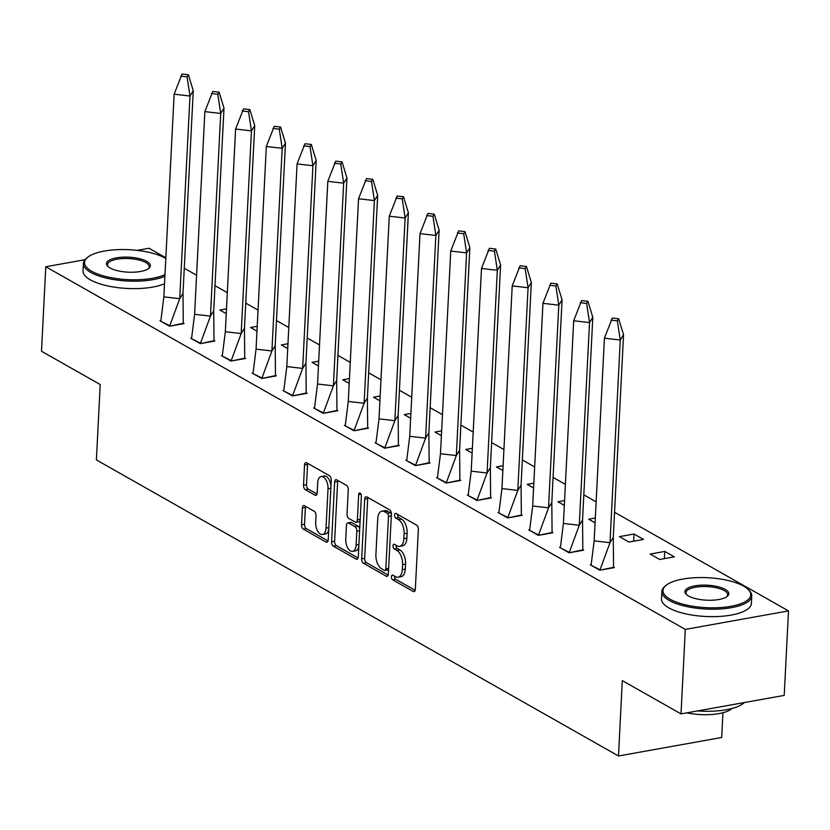 <?xml version="1.0" encoding="UTF-8"?>
<svg xmlns="http://www.w3.org/2000/svg" width="830" height="830" viewBox="0 0 830 830"><rect width="100%" height="100%" fill="white"/><g stroke="black" fill="none" stroke-linecap="round" stroke-linejoin="round"><path stroke-width="1.25" d="M391.449 576.736A2.469 1.307 -100.2 0 0 392.683 579.828L413.236 591.479A3.538 1.868 -100.2 0 0 414.025 591.645A3.538 1.868 -100.2 0 0 415.332 589.259L418.362 529.54A3.538 1.868 -100.2 0 0 416.598 525.131L396.045 513.469A2.469 1.307 -100.2 0 0 395.495 513.365A2.469 1.307 -100.2 0 0 394.572 515.025A2.469 1.307 -100.2 0 0 395.806 518.117L398.473 519.632A11.309 5.976 -100.2 0 1 404.117 533.752L403.868 538.732A11.309 5.976 -100.2 0 1 399.676 546.348A11.309 5.976 -100.2 0 1 397.145 545.839L394.478 544.324A2.469 1.307 -100.2 0 0 393.928 544.221A2.469 1.307 -100.2 0 0 393.015 545.881A2.469 1.307 -100.2 0 0 394.25 548.972L396.906 550.487A11.309 5.976 -100.2 0 1 402.56 564.608L402.301 569.588A11.309 5.976 -100.2 0 1 398.11 577.213A11.309 5.976 -100.2 0 1 395.578 576.694L392.922 575.19A2.469 1.307 -100.2 0 0 392.362 575.076A2.469 1.307 -100.2 0 0 391.449 576.736M394.468 576.062A2.469 1.307 -100.2 0 0 394.458 576.196A2.469 1.307 -100.2 0 0 395.692 579.288L415.156 590.327M397.591 514.351A2.469 1.307 -100.2 0 0 397.58 514.486A2.469 1.307 -100.2 0 0 398.815 517.578L401.481 519.092L398.473 519.632M396.035 545.206A2.469 1.307 -100.2 0 0 396.024 545.341A2.469 1.307 -100.2 0 0 397.259 548.433L399.915 549.948L396.906 550.487M304.475 505.75A3.538 1.868 -100.2 0 0 303.687 505.584A3.538 1.868 -100.2 0 0 302.379 507.97L301.529 524.726A3.538 1.868 -100.2 0 0 303.292 529.135L326.107 542.083A3.538 1.868 -100.2 0 0 326.906 542.239A3.538 1.868 -100.2 0 0 328.213 539.853L331.243 480.134A3.538 1.868 -100.2 0 0 329.469 475.725L306.654 462.787A3.538 1.868 -100.2 0 0 305.865 462.621A3.538 1.868 -100.2 0 0 304.548 465.008L303.531 485.239A3.538 1.868 -100.2 0 0 305.295 489.659L315.058 495.199A3.538 1.868 -100.2 0 0 315.846 495.354A3.538 1.868 -100.2 0 0 317.164 492.968L317.672 482.936A9.452 5.001 -100.2 0 1 321.169 476.565A9.452 5.001 -100.2 0 1 328.016 488.808L326.024 528.119A9.452 5.001 -100.2 0 1 322.517 534.489A9.452 5.001 -100.2 0 1 315.68 522.257L316.012 515.7A3.538 1.868 -100.2 0 0 314.238 511.29L304.475 505.75M614.553 512.266L788.5 610.901L784.215 695.405L681.015 713.893L622.303 680.6L618.485 755.985L96.394 459.913L100.212 384.539L41.5 351.246L45.785 266.741L85.002 259.717M681.015 713.893L685.3 629.399L45.785 266.741M361.673 558.829A3.538 1.868 -100.2 0 0 363.436 563.248L386.251 576.186A3.538 1.868 -100.2 0 0 387.05 576.342A3.538 1.868 -100.2 0 0 388.357 573.966L391.376 514.247A3.538 1.868 -100.2 0 0 389.612 509.828L366.798 496.89A3.538 1.868 -100.2 0 0 366.009 496.724A3.538 1.868 -100.2 0 0 364.692 499.11L361.673 558.829L364.681 558.289A3.538 1.868 -100.2 0 0 366.445 562.709L388.181 575.034M356.184 559.13L333.359 546.192A3.538 1.868 -100.2 0 1 331.595 541.772L334.625 482.054A3.538 1.868 -100.2 0 1 335.932 479.678A3.538 1.868 -100.2 0 1 336.721 479.833L346.494 485.374A3.538 1.868 -100.2 0 1 348.258 489.783L347.033 514.009A3.538 1.868 -100.2 0 0 348.797 518.418L355.271 522.091A3.538 1.868 -100.2 0 0 356.07 522.257A3.538 1.868 -100.2 0 0 357.377 519.87L358.653 494.659A2.469 1.307 -100.2 0 1 359.566 492.989A2.469 1.307 -100.2 0 1 361.361 496.195L358.28 556.909A3.538 1.868 -100.2 0 1 356.973 559.296A3.538 1.868 -100.2 0 1 356.184 559.13L357.657 558.87M618.485 755.985L721.685 737.486L722.94 712.752M441.394 435.677L435.003 432.057L441.633 430.863M472.125 453.107L465.734 449.487L472.374 448.293M502.866 470.537L496.475 466.917L503.105 465.723M533.597 487.967L527.206 484.346L533.835 483.153M564.327 505.397L557.947 501.766L564.576 500.583M595.068 522.817L588.678 519.196L595.307 518.013M634.006 534.012L619.408 536.626L628.964 542.042L643.561 539.427L634.006 534.012L633.643 541.212M226.248 313.678L219.867 310.057L226.497 308.864M256.989 331.108L250.598 327.487L257.227 326.294M287.72 348.538L281.329 344.917L287.958 343.724M318.45 365.968L312.07 362.337L318.699 361.154M410.653 418.247L404.272 414.627L410.902 413.444M349.191 383.387L342.8 379.767L349.43 378.584M379.922 400.817L373.531 397.197L380.171 396.014M664.737 551.442L650.149 554.056L659.705 559.472L674.292 556.857L664.737 551.442L664.374 558.642M788.5 610.901L685.3 629.399M137.199 250.359L148.985 248.253L165.844 257.808M184.27 268.256L196.575 275.238M215.001 285.686L227.316 292.668M245.742 303.116L258.047 310.098M276.473 320.546L288.788 327.528M307.204 337.976L319.519 344.958M337.945 355.406L350.25 362.388M368.676 372.836L380.991 379.808M399.406 390.256L411.721 397.238M430.148 407.686L442.452 414.668M460.878 425.116L473.193 432.098M491.619 442.546L503.924 449.528M522.35 459.976L534.665 466.958M553.081 477.406L565.396 484.388M583.822 494.836L596.127 501.818M591.147 564.628L590.275 564.784L599.831 570.21L614.418 567.596L613.577 567.118M560.406 547.198L559.534 547.354L569.09 552.78L583.687 550.166L582.847 549.688M283.798 390.339L282.926 390.505L292.482 395.92L307.069 393.306L306.239 392.829M253.067 372.919L252.185 373.075L261.74 378.49L276.338 375.876L275.498 375.399M345.27 425.199L344.398 425.354L353.954 430.78L368.541 428.166L367.711 427.689M314.529 407.769L313.657 407.924L323.212 413.35L337.81 410.736L336.97 410.259M222.326 355.489L221.454 355.645L231.01 361.06L245.607 358.446L244.767 357.969M191.595 338.059L190.724 338.215L200.279 343.63L214.866 341.016L214.036 340.539M160.854 320.629L159.983 320.785L169.538 326.2L184.136 323.586L183.295 323.119M529.675 529.768L528.803 529.934L538.359 535.35L552.946 532.736L552.116 532.258M468.203 494.919L467.332 495.074L476.887 500.49L491.485 497.876L490.644 497.398M498.944 512.349L498.062 512.504L507.618 517.92L522.215 515.306L521.375 514.828M437.472 477.489L436.601 477.644L446.156 483.06L460.743 480.446L459.913 479.968M406.731 460.059L405.86 460.214L415.415 465.63L430.013 463.016L429.172 462.549M376 442.629L375.129 442.784L384.684 448.2L399.272 445.586L398.442 445.119M398.11 577.213L401.118 576.674A11.309 5.976 -100.2 0 0 405.31 569.048L402.301 569.588M399.915 549.948A11.309 5.976 -100.2 0 1 405.569 564.068L405.31 569.048M399.676 546.348L402.685 545.818A11.309 5.976 -100.2 0 0 406.876 538.193L403.868 538.732M401.481 519.092A11.309 5.976 -100.2 0 1 407.125 533.213L406.876 538.193M367.877 497.502A3.538 1.868 -100.2 0 0 367.7 498.571L364.681 558.289M384.363 570.335A2.469 1.307 -100.2 0 0 384.913 570.449A2.469 1.307 -100.2 0 0 385.836 568.778L388.492 516.353A2.469 1.307 -100.2 0 0 387.257 513.262L384.446 511.674A11.309 5.976 -100.2 0 0 381.914 511.166A11.309 5.976 -100.2 0 0 377.723 518.781L375.907 554.616A11.309 5.976 -100.2 0 0 381.561 568.747L384.363 570.335M387.371 569.795A2.469 1.307 -100.2 0 0 387.921 569.909A2.469 1.307 -100.2 0 0 388.596 569.318M391.366 514.517A2.469 1.307 -100.2 0 0 390.266 512.722L387.257 513.262M381.914 511.166L384.923 510.626A11.309 5.976 -100.2 0 1 387.454 511.135L390.266 512.722M358.114 557.978L336.368 545.652L333.359 546.192M337.81 480.446A3.538 1.868 -100.2 0 0 337.634 481.514L334.604 541.233A3.538 1.868 -100.2 0 0 336.368 545.652M356.07 522.257L359.079 521.717A3.538 1.868 -100.2 0 0 360.116 520.659M345.757 539.137A9.452 5.001 -100.2 0 0 352.594 551.379A9.452 5.001 -100.2 0 0 356.101 545.009L356.807 531.159A3.538 1.868 -100.2 0 0 355.043 526.739L348.558 523.066A3.538 1.868 -100.2 0 0 347.77 522.91A3.538 1.868 -100.2 0 0 346.463 525.286L345.757 539.137M352.594 551.379L355.603 550.84A9.452 5.001 -100.2 0 0 358.799 546.752M359.691 529.073A3.538 1.868 -100.2 0 0 358.052 526.199L355.043 526.739M347.77 522.91L350.779 522.371A3.538 1.868 -100.2 0 1 351.567 522.527L358.052 526.199M322.517 534.489L325.526 533.949A9.452 5.001 -100.2 0 0 328.721 529.862M330.952 485.768A9.452 5.001 -100.2 0 0 324.177 476.026L321.169 476.565M307.733 463.399A3.538 1.868 -100.2 0 0 307.557 464.468L306.54 484.699A3.538 1.868 -100.2 0 0 308.304 489.119L316.987 494.047M305.554 506.362A3.538 1.868 -100.2 0 0 305.388 507.431L304.537 524.187A3.538 1.868 -100.2 0 0 306.301 528.596L328.037 540.921M591.147 564.742L594.155 540.87L609.998 542.696L600.038 569.764L591.116 565.272M600.017 570.168L613.557 567.336L613.277 537.425L609.998 542.696L620.269 340.02L623.548 334.749L613.277 537.425M594.155 540.87L604.416 338.194L620.269 340.02L617.354 320.868L618.672 318.751L623.548 334.749M618.672 318.751L612.333 318.025L604.416 338.194M611.015 320.131L617.354 320.868M560.416 547.312L563.414 523.44L579.267 525.276L569.297 552.344L560.385 547.841M569.276 552.739L582.826 549.906L582.546 519.995L579.267 525.276L589.528 322.6L592.807 317.319L582.546 519.995M563.414 523.44L573.686 320.764L589.528 322.6L586.623 303.438L587.931 301.321L592.807 317.319M587.931 301.321L581.591 300.595L573.686 320.764M580.284 302.701L586.623 303.438M529.675 529.882L532.684 506.01L548.526 507.846L538.566 534.914L529.654 530.412M538.546 535.319L552.085 532.476L551.805 502.565L548.526 507.846L558.798 305.17L562.076 299.889L551.805 502.565M532.684 506.01L542.945 303.334L558.798 305.17L555.893 286.008L557.2 283.891L562.076 299.889M557.2 283.891L550.861 283.165L542.945 303.334M549.553 285.271L555.893 286.008M498.944 512.463L501.943 488.58L517.796 490.416L507.836 517.484L498.913 512.982M507.815 517.889L521.354 515.046L521.074 485.135L517.796 490.416L528.067 287.74L531.345 282.459L521.074 485.135M501.943 488.58L512.214 285.904L528.067 287.74L525.151 268.578L526.469 266.471L531.345 282.459M526.469 266.471L520.13 265.735L512.214 285.904M518.812 267.841L525.151 268.578M468.203 495.033L471.212 471.16L487.065 472.986L477.094 500.054L468.182 495.552M477.074 500.459L490.623 497.616L490.343 467.715L487.065 472.986L497.326 270.31L500.604 265.04L490.343 467.715M471.212 471.16L481.483 268.474L497.326 270.31L494.421 251.148L495.728 249.042L500.604 265.04M495.728 249.042L489.389 248.305L481.483 268.474M488.082 250.411L494.421 251.148M437.472 477.603L440.481 453.73L456.324 455.556L446.364 482.624L437.441 478.122M446.343 483.029L459.882 480.186L459.602 450.285L456.324 455.556L466.595 252.88L469.873 247.61L459.602 450.285M440.481 453.73L450.742 251.054L466.595 252.88L463.69 233.718L464.997 231.612L469.873 247.61M464.997 231.612L458.658 230.875L450.742 251.054M457.351 232.991L463.69 233.718M406.742 460.173L409.74 436.3L425.593 438.126L415.623 465.194L406.71 460.692M415.602 465.599L429.151 462.756L428.871 432.855L425.593 438.126L435.864 235.45L439.143 230.18L428.871 432.855M409.74 436.3L420.011 233.624L435.864 235.45L432.949 216.288L434.266 214.182L439.143 230.18M434.266 214.182L427.927 213.445L420.011 233.624M426.61 215.561L432.949 216.288M376 442.743L379.009 418.87L394.862 420.696L384.892 447.764L375.98 443.272M384.871 448.169L398.421 445.337L398.141 415.425L394.862 420.696L405.123 218.02L408.401 212.75L398.141 415.425M379.009 418.87L389.28 216.194L405.123 218.02L402.218 198.858L403.525 196.751L408.401 212.75M403.525 196.751L397.186 196.025L389.28 216.194M395.879 198.131L402.218 198.858M345.27 425.313L348.278 401.44L364.121 403.266L354.161 430.334L345.239 425.842M354.14 430.739L367.68 427.907L367.4 397.995L364.121 403.266L374.392 200.59L377.671 195.32L367.4 397.995M348.278 401.44L358.539 198.764L374.392 200.59L371.477 181.438L372.795 179.322L377.671 195.32M372.795 179.322L366.455 178.595L358.539 198.764M365.138 180.701L371.477 181.438M314.539 407.883L317.537 384.01L333.39 385.846L323.42 412.915L314.508 408.412M323.399 413.309L336.949 410.477L336.669 380.565L333.39 385.846L343.651 183.171L346.93 177.89L336.669 380.565M317.537 384.01L327.808 181.334L343.651 183.171L340.746 164.008L342.053 161.892L346.93 177.89M342.053 161.892L335.714 161.165L327.808 181.334M334.407 163.271L340.746 164.008M283.798 390.453L286.807 366.58L302.649 368.416L292.689 395.485L283.777 390.982M292.668 395.889L306.208 393.046L305.928 363.135L302.649 368.416L312.92 165.741L316.199 160.46L305.928 363.135M286.807 366.58L297.067 163.904L312.92 165.741L310.015 146.578L311.323 144.462L316.199 160.46M311.323 144.462L304.983 143.735L297.067 163.904M303.676 145.841L310.015 146.578M253.067 373.033L256.065 349.15L271.918 350.986L261.958 378.055L253.036 373.552M261.938 378.459L275.477 375.617L275.197 345.716L271.918 350.986L282.19 148.311L285.468 143.03L275.197 345.716M256.065 349.15L266.337 146.474L282.19 148.311L279.274 129.148L280.592 127.042L285.468 143.03M280.592 127.042L274.253 126.305L266.337 146.474M272.935 128.411L279.274 129.148M222.326 355.603L225.335 331.73L241.188 333.556L231.217 360.625L222.305 356.122M231.197 361.029L244.746 358.187L244.466 328.286L241.188 333.556L251.449 130.881L254.727 125.61L244.466 328.286M225.335 331.73L235.606 129.044L251.449 130.881L248.544 111.718L249.851 109.612L254.727 125.61M249.851 109.612L243.512 108.875L235.606 129.044M242.204 110.981L248.544 111.718M191.595 338.173L194.604 314.3L210.447 316.126L200.487 343.195L191.564 338.692M200.466 343.599L214.005 340.757L213.725 310.856L210.447 316.126L220.718 113.451L223.996 108.18L213.725 310.856M194.604 314.3L204.865 111.625L220.718 113.451L217.813 94.288L219.12 92.182L223.996 108.18M219.12 92.182L212.781 91.445L204.865 111.625M211.474 93.562L217.813 94.288M160.864 320.743L163.863 296.87L179.716 298.696L169.745 325.765L160.833 321.262M169.725 326.169L183.274 323.327L182.994 293.426L179.716 298.696L189.987 96.021L193.266 90.75L182.994 293.426M163.863 296.87L174.134 94.195L189.987 96.021L187.072 76.858L188.389 74.752L193.266 90.75M188.389 74.752L182.05 74.015L174.134 94.195M180.733 76.132L187.072 76.858M743.587 586.115A43.928 14.992 2.9 0 0 702.688 577.566A43.928 14.992 2.9 0 0 666.272 585.181A43.928 14.992 2.9 0 0 670.163 599.27A43.928 14.992 2.9 0 0 726.624 606.979A43.928 14.992 2.9 0 0 748.027 589.331A43.928 14.992 2.9 0 0 743.587 586.115M748.027 589.331L748.992 590.255A45.007 15.355 -177.1 0 1 751.773 595.982A45.007 15.355 -177.1 0 1 719.299 609.033A45.007 15.355 -177.1 0 1 669.208 600.443A45.007 15.355 -177.1 0 1 661.873 591.427A45.007 15.355 -177.1 0 1 665.224 586.011L666.272 585.181M725.233 589.404A21.964 7.491 -177.1 0 1 727.173 596.448A21.964 7.491 -177.1 0 1 708.965 600.256A21.964 7.491 -177.1 0 1 688.516 595.982A21.964 7.491 -177.1 0 1 686.296 594.373A21.964 7.491 -177.1 0 1 697.003 585.544A21.964 7.491 -177.1 0 1 725.233 589.404M726.603 596.853A20.885 7.128 2.9 0 0 727.682 594.757A20.885 7.128 2.9 0 0 724.279 590.576A20.885 7.128 2.9 0 0 701.039 586.592A20.885 7.128 2.9 0 0 685.964 592.651A20.885 7.128 2.9 0 0 686.825 594.84M751.773 595.982L751.399 603.42A45.007 15.355 -177.1 0 1 718.925 616.472A45.007 15.355 -177.1 0 1 668.835 607.882A45.007 15.355 -177.1 0 1 661.5 598.866L661.873 591.427M731.873 708.519A32.401 11.06 -177.1 0 1 686.918 712.846M744.303 702.553A45.007 15.355 -177.1 0 1 697.636 710.916M165.813 258.483A43.928 14.992 2.9 0 0 165.139 258.099A43.928 14.992 2.9 0 0 124.251 249.55A43.928 14.992 2.9 0 0 87.835 257.165A43.928 14.992 2.9 0 0 91.725 271.254A43.928 14.992 2.9 0 0 164.994 274.606M164.911 276.286A45.007 15.355 -177.1 0 1 90.771 272.427A45.007 15.355 -177.1 0 1 83.436 263.411A45.007 15.355 -177.1 0 1 86.777 257.995L87.835 257.165M146.786 261.388A21.964 7.491 -177.1 0 1 148.736 268.422A21.964 7.491 -177.1 0 1 130.528 272.24A21.964 7.491 -177.1 0 1 110.079 267.966A21.964 7.491 -177.1 0 1 107.859 266.357A21.964 7.491 -177.1 0 1 118.555 257.528A21.964 7.491 -177.1 0 1 146.786 261.388M148.165 268.837A20.885 7.128 2.9 0 0 149.234 266.741A20.885 7.128 2.9 0 0 145.831 262.56A20.885 7.128 2.9 0 0 122.591 258.576A20.885 7.128 2.9 0 0 107.527 264.635A20.885 7.128 2.9 0 0 108.388 266.824M164.537 283.725A45.007 15.355 -177.1 0 1 90.397 279.866A45.007 15.355 -177.1 0 1 83.052 270.85L83.436 263.411M395.692 579.288L392.683 579.828M398.815 517.578L395.806 518.117M397.259 548.433L394.25 548.972M405.569 564.068L402.56 564.608M407.125 533.213L404.117 533.752M414.71 591.219L413.236 591.479M367.7 498.571L364.692 499.11M387.735 575.916L386.251 576.186M366.445 562.709L363.436 563.248M388.648 568.27L385.836 568.778M391.304 515.855L388.492 516.353M387.454 511.135L384.446 511.674M334.604 541.233L331.595 541.772M337.634 481.514L334.625 482.054M360.189 519.373L357.377 519.87M361.009 494.234L358.653 494.659M358.913 544.501L356.101 545.009M359.618 530.65L356.807 531.159M351.567 522.527L348.558 523.066M328.836 527.621L326.024 528.119M330.828 488.299L328.016 488.808M316.531 494.929L315.058 495.199M308.304 489.119L305.295 489.659M306.54 484.699L303.531 485.239M307.557 464.468L304.548 465.008M327.591 541.814L326.107 542.083M306.301 528.596L303.292 529.135M304.537 524.187L301.529 524.726M305.388 507.431L302.379 507.97M387.921 569.909L384.913 570.449"/></g></svg>
